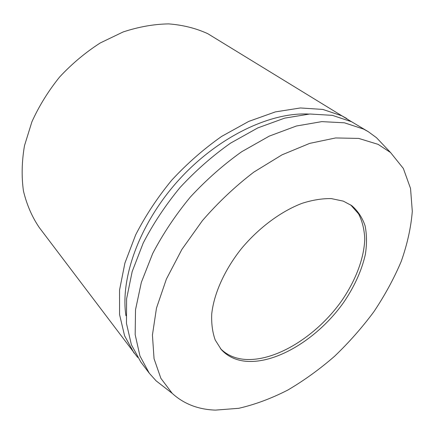 <?xml version="1.0" encoding="UTF-8"?>
<svg xmlns="http://www.w3.org/2000/svg" width="434" height="434" viewBox="0 0 434 434"><rect width="100%" height="100%" fill="white"/><g stroke="black" fill="none" stroke-linecap="round" stroke-linejoin="round"><path stroke-width="0.65" d="M343.332 201.143L331.37 198.609C322.402 198.425 312.735 199.965 302.362 203.226C281.286 211.152 259.011 227.584 241.532 248.492C224.595 269.753 213.913 293.628 211.732 313.918C211.325 323.71 212.492 332.417 215.231 340.028L221.253 349.549C227.405 356.276 235.434 360.166 245.329 361.224C276.767 364.332 318.952 337.755 344.059 301.836C354.654 286.114 361.761 270.29 365.368 254.367C366.947 244.109 366.855 234.593 365.097 225.837C362.352 217.689 357.904 210.957 351.757 205.64L343.332 201.143M220.385 348.535C226.45 354.67 234.17 358.251 243.555 359.276C274.727 362.428 316.451 336.426 341.536 300.99C355.571 280.679 364.115 258.48 364.75 239.036C364.381 229.613 362.325 221.221 358.582 213.864L350.661 204.875M215.4 410.114L238.743 408.307C254.991 404.569 271.326 398.493 287.764 390.085C304.012 380.537 319.603 369.274 334.533 356.303C348.903 342.545 362.005 327.708 373.831 311.786C384.784 295.429 393.898 278.677 401.179 261.528C407.266 244.358 410.971 227.628 412.3 211.331L410.537 188.464L403.36 168.484L390.573 152.556L378.101 144.354L358.717 138.419L335.65 137.947L309.708 143.377L281.991 154.851L253.863 172.097C235.353 186.235 218.194 202.418 202.39 220.656L181.889 249.42L166.374 279.105L156.479 308.118L152.426 335.048L154.054 358.723L160.873 378.329L172.206 393.35C183.799 403.924 198.197 409.512 215.4 410.114M384.426 146.074L376.511 137.719L368.298 131.703L363.589 129.088L344.422 122.806L321.795 121.628L296.427 126.001L269.319 136.092L241.695 151.732C223.418 164.725 206.302 179.833 190.336 197.052C175.444 215.128 162.902 233.942 152.703 253.483L141.348 282.344L135.517 309.773L135.164 334.609L139.938 355.956L149.28 373.218L156.066 380.802L165.153 387.871M368.298 131.703L351.562 121.726L332.39 115.352L309.849 114.006L284.661 118.129L257.823 127.9L230.541 143.149C212.524 155.855 195.68 170.66 180.007 187.559C165.397 205.325 153.126 223.841 143.182 243.105L132.169 271.603L126.609 298.76L126.462 323.422L131.377 344.699L140.795 361.983L149.28 373.218M351.394 121.639L207.81 33.706C195.978 28.27 182.92 24.993 168.642 23.886C153.853 24.136 138.685 26.827 123.131 31.959L100.281 42.944C85.498 52.416 71.946 63.765 59.632 76.986C48.315 91.037 39.071 105.977 31.904 121.808L24.488 145.678C21.781 161.546 21.434 176.66 23.458 191.02C26.751 204.674 32.002 216.821 39.206 227.454L137.621 357.377M346.755 118.52L342.014 115.878L322.847 109.433L300.377 107.963L275.34 111.901L248.72 121.417L221.714 136.363C203.909 148.84 187.282 163.401 171.837 180.056C157.455 197.568 145.39 215.85 135.647 234.892L124.9 263.102L119.551 290.037L119.562 314.558L124.585 335.77L134.057 353.064M308.786 114.071C270.225 111.939 217.727 137.03 178.824 179.947C139.905 222.848 120.055 277.538 125.931 315.708M390.573 152.556L376.511 137.719M172.206 393.35L156.066 380.802"/></g></svg>
